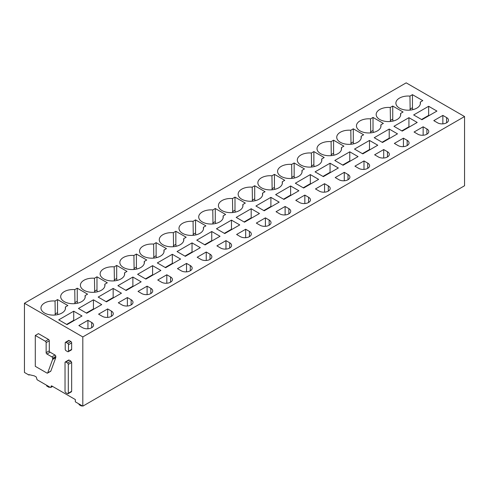<?xml version="1.0" encoding="UTF-8"?>
<svg xmlns="http://www.w3.org/2000/svg" width="489" height="489" viewBox="0 0 489 489"><rect width="100%" height="100%" fill="white"/><g stroke="black" fill="none" stroke-linecap="round" stroke-linejoin="round"><path stroke-width="0.73" d="M65.031 391.328L65.031 362.508A1.119 0.642 -120 0 1 65.263 361.994A1.119 0.642 -120 0 1 65.819 362.049L67.513 363.027A1.119 0.642 -120 0 1 68.301 364.397L68.301 393.217A1.119 0.642 -120 0 1 68.069 393.731A1.119 0.642 -120 0 1 67.513 393.676L65.819 392.698A1.119 0.642 -120 0 1 65.031 391.328M70.868 391.738L71.657 391.286L71.657 362.459L70.868 361.096L69.169 360.118A1.119 0.642 -120 0 0 68.613 360.063L65.263 361.994M50.838 387.422A1.112 0.642 60 0 0 51.07 386.915L51.07 386.457A1.112 0.642 60 0 1 51.302 385.949A1.112 0.642 60 0 1 51.858 386.004L75.324 399.55L75.324 401.824L82.812 406.151L82.812 336.939L24.45 303.241L24.45 372.453L28.985 375.075L28.985 374.617L34.309 375.87L36.278 377.007L37.072 379.739L50.281 387.367A1.112 0.642 60 0 0 50.838 387.422L52.58 386.42M35.294 335.46L38.448 333.639L48.503 339.439A1.119 0.642 60 0 1 49.297 340.809L49.297 350.827L46.137 352.648A1.119 0.642 -120 0 0 46.926 354.012L51.858 356.86A1.119 0.642 -120 0 1 52.647 358.223L52.647 359.207A1.119 0.648 -120 0 1 52.604 359.482L47.702 372.881A1.119 0.642 -120 0 1 47.512 373.119A1.119 0.642 -120 0 1 46.956 373.064L35.294 366.328L35.294 335.46L45.349 341.261A1.119 0.642 -120 0 1 46.137 342.63L46.137 352.648M47.512 373.119L50.667 371.298A1.119 0.642 60 0 0 50.856 371.059L55.758 357.661A1.119 0.648 60 0 0 55.801 357.386L55.801 356.402A1.119 0.642 60 0 0 55.012 355.038L50.086 352.19A1.119 0.642 60 0 1 49.297 350.827M65.459 342.3L68.613 340.478A1.119 0.642 60 0 1 69.169 340.533L70.868 341.511A1.119 0.642 60 0 1 71.657 342.881L71.657 349.39A1.119 0.642 60 0 1 71.425 349.904L68.271 351.725A1.119 0.642 -120 0 0 68.497 351.212L68.497 344.702A1.119 0.642 -120 0 0 67.708 343.333L66.015 342.355A1.119 0.642 -120 0 0 65.459 342.3A1.119 0.642 -120 0 0 65.226 342.813L65.226 349.323A1.119 0.642 -120 0 0 66.015 350.686L67.708 351.67A1.119 0.642 -120 0 0 68.271 351.725M82.812 336.939L464.55 116.547L464.55 185.759L82.812 406.151M464.55 116.547L406.188 82.849L24.45 303.241M73.723 311.2L82.005 315.98L67.024 324.629L58.741 319.849L73.723 311.2L73.723 320.307L74.12 320.533M57.537 299.574L55.043 301.016A12.268 7.084 0 0 0 40.966 308.021A12.268 7.084 0 0 0 44.56 313.033A12.268 7.084 0 0 0 57.934 314.568A12.268 7.084 0 0 0 65.508 308.021A12.268 7.084 0 0 0 65.373 306.982L67.867 305.539L57.537 299.574L57.537 312.642A3.906 2.256 60 0 0 57.953 314.561M412.453 94.664L422.789 100.63L420.296 102.067A12.268 7.084 0 0 1 420.424 103.112A12.268 7.084 0 0 1 412.85 109.658A12.268 7.084 0 0 1 399.482 108.118A12.268 7.084 0 0 1 395.888 103.112A12.268 7.084 0 0 1 409.959 96.107L412.453 94.664L412.453 107.733A3.906 2.256 60 0 0 412.869 109.652M413.657 114.939L428.645 106.284L436.928 111.07L421.94 119.719L413.657 114.939M433.792 120.642L442.863 115.404L446.61 117.568A6.412 3.704 0 0 1 448.486 120.184A6.412 3.704 0 0 1 444.525 123.607A6.412 3.704 0 0 1 437.539 122.806L433.792 120.642M392.74 106.046L403.07 112.012L400.577 113.454A12.268 7.084 0 0 1 400.711 114.493A12.268 7.084 0 0 1 393.138 121.04A12.268 7.084 0 0 1 379.764 119.505A12.268 7.084 0 0 1 376.169 114.493A12.268 7.084 0 0 1 390.246 107.488L392.74 106.046L392.74 119.114A3.906 2.256 60 0 0 393.15 121.034M393.938 126.321L408.926 117.672L417.209 122.452L402.221 131.107L393.938 126.321M414.073 132.024L423.144 126.792L426.891 128.955A6.412 3.704 0 0 1 428.767 131.572A6.412 3.704 0 0 1 424.807 134.995A6.412 3.704 0 0 1 417.82 134.188L414.073 132.024M373.021 117.433L383.352 123.399L380.858 124.836A12.268 7.084 0 0 1 380.992 125.881A12.268 7.084 0 0 1 373.419 132.421A12.268 7.084 0 0 1 360.045 130.887A12.268 7.084 0 0 1 356.45 125.881A12.268 7.084 0 0 1 370.528 118.87L373.021 117.433L373.021 130.502A3.906 2.256 60 0 0 373.437 132.421M374.226 137.709L389.207 129.053L397.49 133.839L382.502 142.488L374.226 137.709M394.354 143.411L403.425 138.173L407.172 140.337A6.412 3.704 0 0 1 409.048 142.953A6.412 3.704 0 0 1 405.088 146.376A6.412 3.704 0 0 1 398.101 145.575L394.354 143.411M374.635 154.793L383.706 149.555L387.453 151.718A6.412 3.704 0 0 1 389.33 154.341A6.412 3.704 0 0 1 385.375 157.758A6.412 3.704 0 0 1 378.382 156.957L374.635 154.793M363.633 134.781L361.139 136.223A12.268 7.084 0 0 1 361.273 137.262A12.268 7.084 0 0 1 353.7 143.809A12.268 7.084 0 0 1 340.326 142.275A12.268 7.084 0 0 1 336.738 137.262A12.268 7.084 0 0 1 350.809 130.257L353.302 128.815L363.633 134.781M377.771 145.221L362.789 153.87L354.507 149.09L369.488 140.441L377.771 145.221M331.09 141.639A12.268 7.084 0 0 0 317.019 148.644A12.268 7.084 0 0 0 320.613 153.656A12.268 7.084 0 0 0 333.981 155.19A12.268 7.084 0 0 0 341.554 148.644A12.268 7.084 0 0 0 341.42 147.605L343.92 146.162L333.584 140.202L331.09 141.639L331.291 155.636M358.052 156.602L343.07 165.258L334.788 160.478L349.776 151.822L358.052 156.602M363.987 160.942L367.734 163.106A6.412 3.704 0 0 1 369.617 165.722A6.412 3.704 0 0 1 365.656 169.145A6.412 3.704 0 0 1 358.663 168.338L354.922 166.181L363.987 160.942L363.987 169.396M324.201 157.55L321.707 158.986A12.268 7.084 0 0 1 321.835 160.031A12.268 7.084 0 0 1 314.262 166.578A12.268 7.084 0 0 1 300.894 165.037A12.268 7.084 0 0 1 297.3 160.031A12.268 7.084 0 0 1 311.371 153.026L313.865 151.584L324.201 157.55M330.057 163.21L338.339 167.99L323.351 176.639L315.069 171.859L330.057 163.21L330.057 172.311L330.448 172.544M344.274 172.324L348.015 174.487A6.412 3.704 0 0 1 349.898 177.104A6.412 3.704 0 0 1 345.937 180.527A6.412 3.704 0 0 1 338.95 179.726L335.203 177.562L344.274 172.324L344.274 180.783M304.482 168.931L301.988 170.374A12.268 7.084 0 0 1 302.123 171.413A12.268 7.084 0 0 1 294.549 177.959A12.268 7.084 0 0 1 281.175 176.425A12.268 7.084 0 0 1 277.581 171.413A12.268 7.084 0 0 1 291.652 164.408L294.152 162.965L304.482 168.931M310.338 174.591L318.62 179.371L303.632 188.027L295.35 183.241L310.338 174.591L310.338 183.699L310.729 183.925M324.555 183.711L328.302 185.875A6.412 3.704 0 0 1 330.179 188.491A6.412 3.704 0 0 1 326.218 191.914A6.412 3.704 0 0 1 319.231 191.107L315.484 188.943L324.555 183.711L324.555 192.165M284.763 180.319L282.269 181.755A12.268 7.084 0 0 1 282.404 182.8A12.268 7.084 0 0 1 274.83 189.341A12.268 7.084 0 0 1 261.456 187.807A12.268 7.084 0 0 1 257.862 182.8A12.268 7.084 0 0 1 271.939 175.789L274.433 174.353L284.763 180.319M290.619 185.973L298.901 190.759L283.913 199.408L275.637 194.628L290.619 185.973L290.619 195.08L291.016 195.307M304.836 195.093L308.583 197.256A6.412 3.704 0 0 1 310.46 199.873A6.412 3.704 0 0 1 306.499 203.296A6.412 3.704 0 0 1 299.512 202.495L295.766 200.331L304.836 195.093L304.836 203.546M265.044 191.7L262.55 193.143A12.268 7.084 0 0 1 262.685 194.182A12.268 7.084 0 0 1 255.111 200.728A12.268 7.084 0 0 1 241.737 199.194A12.268 7.084 0 0 1 238.143 194.182A12.268 7.084 0 0 1 252.22 187.177L254.714 185.734L265.044 191.7M270.9 197.36L279.182 202.14L264.201 210.79L255.918 206.01L270.9 197.36L270.9 206.468L271.297 206.694M285.118 206.474L288.865 208.638A6.412 3.704 0 0 1 290.741 211.26A6.412 3.704 0 0 1 286.786 214.677A6.412 3.704 0 0 1 279.794 213.876L276.047 211.713L285.118 206.474L285.118 214.934M245.325 203.082L242.831 204.524A12.268 7.084 0 0 1 242.966 205.569A12.268 7.084 0 0 1 235.392 212.11A12.268 7.084 0 0 1 222.024 210.576A12.268 7.084 0 0 1 218.43 205.569A12.268 7.084 0 0 1 232.501 198.558L234.995 197.122L245.325 203.082M251.187 208.742L259.463 213.522L244.482 222.177L236.199 217.397L251.187 208.742L251.187 217.849L251.578 218.076M265.399 217.862L269.146 220.026A6.412 3.704 0 0 1 271.028 222.642A6.412 3.704 0 0 1 267.067 226.065A6.412 3.704 0 0 1 260.075 225.258L256.328 223.1L265.399 217.862L265.399 226.315M225.612 214.469L223.118 215.912A12.268 7.084 0 0 1 223.247 216.951A12.268 7.084 0 0 1 215.673 223.497A12.268 7.084 0 0 1 202.305 221.957A12.268 7.084 0 0 1 198.711 216.951A12.268 7.084 0 0 1 212.782 209.946L215.276 208.503L225.612 214.469M231.468 220.129L239.751 224.909L224.763 233.559L216.48 228.779L231.468 220.129L231.468 229.231L231.859 229.463M245.686 229.243L249.427 231.407A6.412 3.704 0 0 1 251.309 234.029A6.412 3.704 0 0 1 247.348 237.446A6.412 3.704 0 0 1 240.362 236.645L236.615 234.482L245.686 229.243L245.686 237.703M205.893 225.851L203.4 227.293A12.268 7.084 0 0 1 203.534 228.332A12.268 7.084 0 0 1 195.955 234.879A12.268 7.084 0 0 1 182.586 233.345A12.268 7.084 0 0 1 178.992 228.332A12.268 7.084 0 0 1 193.063 221.328L195.563 219.885L205.893 225.851M211.749 231.511L220.032 236.291L205.044 244.946L196.761 240.16L211.749 231.511L211.749 240.619L212.14 240.845M225.967 240.631L229.714 242.795A6.412 3.704 0 0 1 231.59 245.411A6.412 3.704 0 0 1 227.629 248.834A6.412 3.704 0 0 1 220.643 248.027L216.896 245.863L225.967 240.631L225.967 249.084M186.175 237.238L183.681 238.675A12.268 7.084 0 0 1 183.815 239.72A12.268 7.084 0 0 1 176.242 246.26A12.268 7.084 0 0 1 162.868 244.726A12.268 7.084 0 0 1 159.273 239.72A12.268 7.084 0 0 1 173.351 232.709L175.844 231.273L186.175 237.238M192.03 242.892L200.313 247.678L185.325 256.328L177.049 251.548L192.03 242.892L192.03 252L192.428 252.232M206.248 252.012L209.995 254.176A6.412 3.704 0 0 1 211.871 256.792A6.412 3.704 0 0 1 207.911 260.215A6.412 3.704 0 0 1 200.924 259.414L197.177 257.251L206.248 252.012L206.248 260.466M166.456 248.62L163.962 250.062A12.268 7.084 0 0 1 164.096 251.101A12.268 7.084 0 0 1 156.523 257.648A12.268 7.084 0 0 1 143.149 256.114A12.268 7.084 0 0 1 139.554 251.101A12.268 7.084 0 0 1 153.632 244.097L156.125 242.654L166.456 248.62M172.311 254.28L180.594 259.06L165.612 267.709L157.33 262.929L172.311 254.28L172.311 263.388L172.709 263.614M186.529 263.4L190.276 265.558A6.412 3.704 0 0 1 192.153 268.18A6.412 3.704 0 0 1 188.198 271.597A6.412 3.704 0 0 1 181.205 270.796L177.458 268.632L186.529 263.4L186.529 271.853M146.737 260.007L144.243 261.444A12.268 7.084 0 0 1 144.377 262.489A12.268 7.084 0 0 1 136.804 269.029A12.268 7.084 0 0 1 123.436 267.495A12.268 7.084 0 0 1 119.842 262.489A12.268 7.084 0 0 1 133.913 255.478L136.407 254.042L146.737 260.007M152.599 265.661L160.875 270.441L145.893 279.097L137.611 274.317L152.599 265.661L152.599 274.769L152.99 274.995M166.81 274.781L170.557 276.945A6.412 3.704 0 0 1 172.44 279.561A6.412 3.704 0 0 1 168.479 282.984A6.412 3.704 0 0 1 161.486 282.177L157.739 280.02L166.81 274.781L166.81 283.235M127.024 271.389L124.53 272.831A12.268 7.084 0 0 1 124.658 273.871A12.268 7.084 0 0 1 117.085 280.417A12.268 7.084 0 0 1 103.717 278.877A12.268 7.084 0 0 1 100.123 273.871A12.268 7.084 0 0 1 114.194 266.866L116.688 265.423L127.024 271.389M132.88 277.049L141.162 281.829L126.174 290.478L117.892 285.698L132.88 277.049L132.88 286.151L133.271 286.383M147.097 286.163L150.838 288.327A6.412 3.704 0 0 1 152.721 290.949A6.412 3.704 0 0 1 148.76 294.366A6.412 3.704 0 0 1 141.773 293.565L138.026 291.401L147.097 286.163L147.097 294.623M107.305 282.77L104.811 284.213A12.268 7.084 0 0 1 104.946 285.252A12.268 7.084 0 0 1 97.366 291.799A12.268 7.084 0 0 1 83.998 290.264A12.268 7.084 0 0 1 80.404 285.252A12.268 7.084 0 0 1 94.475 278.247L96.975 276.805L107.305 282.77M113.161 288.431L121.443 293.211L106.455 301.866L98.173 297.08L113.161 288.431L113.161 297.538L113.552 297.764M127.378 297.55L131.125 299.714A6.412 3.704 0 0 1 133.002 302.33A6.412 3.704 0 0 1 129.041 305.753A6.412 3.704 0 0 1 122.054 304.947L118.307 302.783L127.378 297.55L127.378 306.004M87.586 294.158L85.092 295.594A12.268 7.084 0 0 1 85.227 296.64A12.268 7.084 0 0 1 77.653 303.18A12.268 7.084 0 0 1 64.279 301.646A12.268 7.084 0 0 1 60.685 296.64A12.268 7.084 0 0 1 74.762 289.629L77.256 288.192L87.586 294.158M93.442 299.812L101.724 304.598L86.736 313.247L78.454 308.467L93.442 299.812L93.442 308.92L93.839 309.152M107.659 308.932L111.406 311.096A6.412 3.704 0 0 1 113.283 313.712A6.412 3.704 0 0 1 109.322 317.135A6.412 3.704 0 0 1 102.335 316.334L98.589 314.17L107.659 308.932L107.659 317.392M82.617 327.716A6.412 3.704 0 0 0 89.609 328.516A6.412 3.704 0 0 0 93.564 325.099A6.412 3.704 0 0 0 91.688 322.477L87.941 320.319L78.87 325.552L82.617 327.716M29.548 374.751L28.985 375.075M66.626 324.403L73.723 320.307M55.245 315.008L55.043 301.016M65.373 309.066L65.373 306.982M420.296 104.151L420.296 102.067M410.161 110.098L409.959 96.107M421.549 119.493L428.645 115.392L428.645 106.284M428.645 115.392L429.036 115.624M442.863 123.864L442.863 115.404M400.577 115.538L400.577 113.454M390.448 121.486L390.246 107.488M401.83 130.875L408.926 126.779L408.926 117.672M408.926 126.779L409.317 127.006M423.144 135.245L423.144 126.792M380.858 126.92L380.858 124.836M370.729 132.867L370.528 118.87M382.111 142.262L389.207 138.161L389.207 129.053M389.207 138.161L389.605 138.387M403.425 146.627L403.425 138.173M383.706 158.014L383.706 149.555M361.139 138.301L361.139 136.223M351.01 144.249L350.809 130.257M353.718 143.803A3.906 2.256 60 0 1 353.302 141.883L353.302 128.815M362.392 153.644L369.488 149.548L369.488 140.441M369.488 149.548L369.886 149.775M333.999 155.184A3.906 2.256 60 0 1 333.584 153.271L333.584 140.202M341.42 149.689L341.42 147.605M342.673 165.025L349.776 160.93L349.776 151.822M349.776 160.93L350.167 161.156M321.707 161.07L321.707 158.986M311.572 167.018L311.371 153.026M314.28 166.572A3.906 2.256 60 0 1 313.865 164.652L313.865 151.584M322.96 176.413L330.057 172.311M301.988 172.458L301.988 170.374M291.86 178.406L291.652 164.408M294.561 177.953A3.906 2.256 60 0 1 294.152 176.034L294.152 162.965M303.241 187.794L310.338 183.699M282.269 183.84L282.269 181.755M272.141 189.787L271.939 175.789M274.849 189.341A3.906 2.256 60 0 1 274.433 187.421L274.433 174.353M283.522 199.182L290.619 195.08M262.55 195.221L262.55 193.143M252.422 201.168L252.22 187.177M255.13 200.722A3.906 2.256 60 0 1 254.714 198.803L254.714 185.734M263.803 210.563L270.9 206.468M242.831 206.609L242.831 204.524M232.703 212.556L232.501 198.558M235.411 212.104A3.906 2.256 60 0 1 234.995 210.191L234.995 197.122M244.084 221.951L251.187 217.849M223.118 217.99L223.118 215.912M212.984 223.938L212.782 209.946M215.692 223.491A3.906 2.256 60 0 1 215.276 221.572L215.276 208.503M224.365 233.332L231.468 229.231M203.4 229.378L203.4 227.293M193.271 235.325L193.063 221.328M195.973 234.873A3.906 2.256 60 0 1 195.563 232.953L195.563 219.885M204.653 244.714L211.749 240.619M183.681 240.759L183.681 238.675M173.552 246.707L173.351 232.709M176.26 246.26A3.906 2.256 60 0 1 175.844 244.341L175.844 231.273M184.934 256.102L192.03 252M163.962 252.147L163.962 250.062M153.833 258.088L153.632 244.097M156.541 257.642A3.906 2.256 60 0 1 156.125 255.723L156.125 242.654M165.215 267.483L172.311 263.388M144.243 263.528L144.243 261.444M134.114 269.476L133.913 255.478M136.822 269.023A3.906 2.256 60 0 1 136.407 267.11L136.407 254.042M145.496 278.871L152.599 274.769M124.53 274.91L124.53 272.831M114.395 280.857L114.194 266.866M117.103 280.411A3.906 2.256 60 0 1 116.688 278.492L116.688 265.423M125.777 290.252L132.88 286.151M104.811 286.297L104.811 284.213M94.683 292.245L94.475 278.247M97.384 291.792A3.906 2.256 60 0 1 96.975 289.873L96.975 276.805M106.064 301.634L113.161 297.538M85.092 297.679L85.092 295.594M74.964 303.626L74.762 289.629M77.672 303.18A3.906 2.256 60 0 1 77.256 301.261L77.256 288.192M86.345 313.021L93.442 308.92M87.941 328.773L87.941 320.319M82.024 405.699L81.437 406.041L79.065 404.672L78.943 403.914M81.437 406.041L81.308 405.283M49.689 387.025L49.096 387.367L46.73 386.004L46.602 385.246M49.096 387.367L48.973 386.616M69.169 360.118L65.819 362.049M70.868 361.096L67.513 363.027M51.07 386.915L52.25 386.231M51.07 386.457L51.858 386.004M71.657 362.459L68.301 364.397M71.657 391.286L68.301 393.217M49.297 340.809L46.137 342.63M48.503 339.439L45.349 341.261M50.086 352.19L46.926 354.012M55.012 355.038L51.858 356.86M55.801 356.402L52.647 358.223M55.801 357.386L52.647 359.207M55.758 357.661L52.604 359.482M50.856 371.059L47.702 372.881M69.169 340.533L66.015 342.355M70.868 341.511L67.708 343.333M71.657 342.881L68.497 344.702M71.657 349.39L68.497 351.212M55.043 314.085L57.537 312.642M409.959 109.175L412.453 107.733M446.61 122.806L446.61 117.568M390.246 120.557L392.74 119.114M426.891 134.188L426.891 128.955M370.528 131.938L373.021 130.502M407.172 145.575L407.172 140.337M387.453 156.957L387.453 151.718M350.809 143.326L353.302 141.883M331.09 154.707L333.584 153.271M367.734 168.338L367.734 163.106M311.371 166.095L313.865 164.652M348.015 179.726L348.015 174.487M291.652 177.476L294.152 176.034M328.302 191.107L328.302 185.875M271.939 188.858L274.433 187.421M308.583 202.495L308.583 197.256M252.22 200.245L254.714 198.803M288.865 213.876L288.865 208.638M232.501 211.627L234.995 210.191M269.146 225.258L269.146 220.026M212.782 223.015L215.276 221.572M249.427 236.645L249.427 231.407M193.063 234.396L195.563 232.953M229.714 248.027L229.714 242.795M173.351 245.778L175.844 244.341M209.995 259.414L209.995 254.176M153.632 257.165L156.125 255.723M190.276 270.796L190.276 265.558M133.913 268.547L136.407 267.11M170.557 282.177L170.557 276.945M114.194 279.934L116.688 278.492M150.838 293.565L150.838 288.327M94.475 291.316L96.975 289.873M131.125 304.947L131.125 299.714M74.762 302.697L77.256 301.261M111.406 316.334L111.406 311.096M91.688 327.716L91.688 322.477M71.425 391.793L68.069 393.731"/></g></svg>
